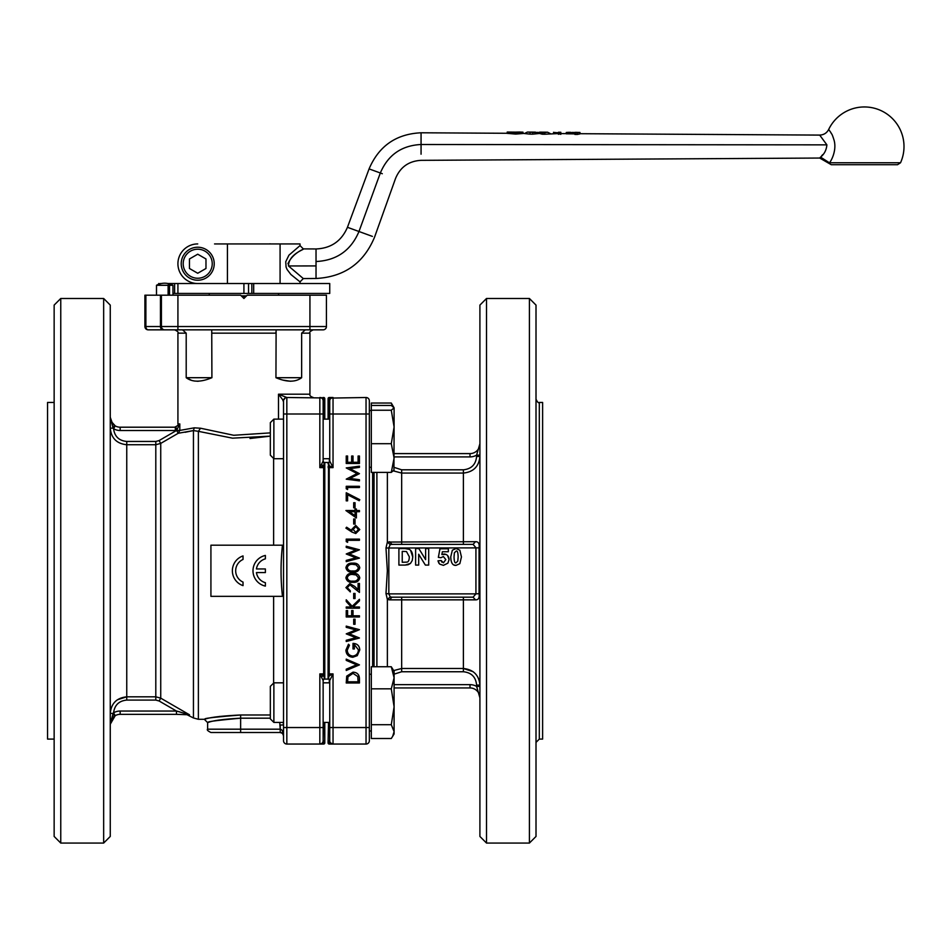 <?xml version="1.0" encoding="UTF-8"?>
<svg xmlns="http://www.w3.org/2000/svg" width="951" height="951" viewBox="0 0 951 951"><rect width="100%" height="100%" fill="white"/><g stroke="black" fill="none" stroke-linecap="round" stroke-linejoin="round"><path stroke-width="1.43" d="M287.927 263.724C293.122 252.193 305.283 248.805 303.286 248.912C305.283 249.293 288.724 253.667 288.486 265.959L303.31 278.572L316.029 278.488L316.029 265.923L288.486 265.959M372.4 236.395L347.448 227.301C341.504 241.09 331.031 248.318 316.029 248.96L316.029 265.923M382.302 173.712L380.329 172.987L358.979 231.509C350.931 250.493 336.618 260.503 316.029 261.525M821.593 155.94L822.674 154.668M819.714 158.044L831.281 164.713L897.53 164.713L900.538 162.764L829.367 162.764C830.282 162.455 837.07 151.292 834.134 140.415C831.447 131.904 831.852 134.971 830.889 132.593L828.678 129.467C826.764 133.069 823.78 134.935 819.691 135.078L826.894 144.861C826.395 150.08 824.279 154.169 820.547 157.129L819.714 158.044L421.067 160.339C408.752 161.064 400.24 167.114 395.521 178.515L374.551 237.179C363.686 263.177 344.179 276.955 316.029 278.488M214.557 243.931L300.029 243.931L300.029 245.596L288.926 255.189L285.752 261.715L286.073 267.088L287.119 269.537L290.887 274.494L300.029 281.865L300.029 283.529M160.315 283.778L158.662 283.529L158.674 284.29M160.315 283.529L161.373 283.529M168.054 283.529L174.615 283.529L174.615 293.431L329.735 293.431L329.735 283.529L248.544 283.529L248.544 293.431M248.544 283.529L174.615 283.529M197.725 243.931A19.805 19.805 0 0 0 177.92 263.724A19.805 19.805 0 0 0 197.725 283.529M227.42 243.931L227.42 283.529M280.081 283.529L280.081 243.931M172.963 293.431L174.615 293.431M177.92 283.529L177.92 293.431M251.849 283.529L251.849 293.431M217.125 243.931L269.929 243.931M181.213 263.724A16.5 16.5 0 0 0 197.725 280.236A16.5 16.5 0 0 0 214.225 263.724A16.5 16.5 0 0 0 197.725 247.224A16.5 16.5 0 0 0 181.213 263.724M168.125 295.19L168.125 285.288L156.499 285.288A16.928 13.873 90 0 1 157.64 284.706A16.928 13.873 90 0 0 156.499 285.288L156.499 295.19M168.125 285.288A16.928 1.474 -90 0 1 168.256 284.706A16.928 15.347 90 0 1 169.516 285.288L169.516 295.19M157.64 284.706A17.415 17.415 0 0 1 172.963 285.288L169.516 285.288M160.446 295.19L160.446 326.538A3.305 2.33 90 0 0 162.787 329.842L164.713 329.842A3.305 3.305 0 0 1 161.42 326.538L144.909 326.538A3.305 3.305 0 0 0 148.213 329.842L162.787 329.842L148.213 329.842A3.305 3.305 0 0 1 144.909 326.538L144.909 295.19L240.627 295.19L243.92 298.483L247.224 295.19L326.431 295.19L326.431 326.538L161.42 326.538L161.42 295.19L161.42 326.538A3.305 3.305 0 0 0 164.713 329.842L323.138 329.842L309.931 329.842L309.931 295.19M168.256 284.706L168.256 295.19M205.975 258.969L205.975 268.491L197.725 273.258L189.463 268.491L189.463 258.969L197.725 254.202L205.975 258.969M145.883 295.19L145.883 326.538A3.305 2.33 90 0 0 148.213 329.842A3.305 3.305 0 0 1 144.909 326.538L144.909 295.19M278.952 329.842L287.737 329.842L278.952 329.842M323.138 329.842A3.305 3.305 0 0 0 326.431 326.538A3.305 3.305 0 0 1 323.138 329.842A3.305 3.305 0 0 0 326.431 326.538M200.114 329.842L208.899 329.842M211.74 329.842L211.907 377.702L186.206 377.702L186.206 333.147L182.544 329.842M305.307 329.842L301.645 333.147L301.645 377.702L275.945 377.702L276.111 329.842M275.945 331.84L275.945 333.147L211.907 333.147M241.946 296.51L245.905 296.51M246.571 295.844L241.281 295.844M270.334 432.883L233.72 435.273L200.554 428.223L194.277 427.831L179.81 430.423L179.81 423.908L175.329 427.201L120.159 427.201L175.329 427.201L175.329 430.506L176.613 430.387L179.81 423.908L177.92 423.908C178.705 424.812 177.611 425.917 174.615 427.201M275.945 377.702C286.929 382.314 295.499 382.314 301.645 377.702M191.222 380.198L186.206 377.702C192.352 382.314 200.923 382.314 211.907 377.702M198.367 381.232L197.249 381.268M194.634 381.066L192.613 380.638M290.602 381.268L283.671 380.198M178.253 433.264L176.613 430.423L179.81 430.423L178.253 433.264L160.731 443.404L178.253 433.264L193.445 430.565L194.277 427.831M185.148 432.289L193.398 430.565L198.379 431.326L200.554 428.223M193.445 430.565L193.445 717.969L198.379 719.289L198.379 431.326L232.496 438.161L270.334 436.129L249.994 438.494M286.833 744.051L286.833 397.506L278.5 394.201L283.529 400.799L283.529 740.746A3.305 3.305 0 0 0 286.833 744.051A3.305 3.305 0 0 1 283.529 740.746A3.305 3.305 0 0 0 286.833 744.051L323.649 744.051A1.141 1.141 -0 0 0 324.79 742.909L324.79 742.41M189.499 714.795L176.458 711.039L176.458 714.344L189.499 714.795C187.395 714.772 187.395 714.772 189.499 714.795L160.731 698.141L159.09 700.982L176.458 711.039L179.727 711.847M240.627 732.496L240.627 729.191L207.615 729.191C206.688 729.857 207.794 730.962 210.92 732.496L280.224 732.496L282.518 733.411L283.529 735.789C283.327 731.794 282.233 729.595 280.224 729.191L240.627 729.191L240.627 718.183C223.949 719.111 213.226 720.501 208.447 722.38C206.367 721.75 217.09 720.359 240.627 718.183L240.627 714.986C214.736 717.102 202.932 718.469 205.226 719.087C210.48 717.244 222.272 715.877 240.627 714.986L270.334 714.986M214.106 717.304L219.931 716.4M282.471 545.196C280.581 562.398 280.581 579.456 282.471 596.348L210.92 596.348L210.92 545.196L282.471 545.196M283.529 724.983L283.196 722.427L283.529 724.983L280.224 724.983L280.224 729.191L279.737 722.427M285.68 397.506L282.958 400.799M286.833 397.506A3.305 3.305 0 0 0 283.529 400.799A3.305 3.305 0 0 1 286.833 397.506L323.138 397.946L319.833 397.506L319.833 414.006L283.529 414.006M321.486 464.338L319.833 467.642L323.138 465.99L321.486 464.338L323.138 461.045L323.138 400.799L324.362 400.763L323.649 397.506L321.331 397.863M110.257 428.152L113.098 428.152L110.257 428.152C111.219 438.173 116.711 443.701 126.756 444.735L155.798 444.735L160.731 443.404L159.09 440.575L176.613 430.423L175.983 427.142M160.731 443.404L160.731 698.141L155.798 696.821L155.798 700.091L159.09 700.982M282.518 733.411L283.529 735.777L282.388 730.808M283.529 722.427L273.876 722.427L273.876 682.83L283.529 682.83M283.529 458.715L273.876 458.715L273.876 419.118L283.529 419.118M120.159 427.201A9.902 9.902 0 0 1 115.214 425.882L113.573 428.746A13.207 13.207 0 0 0 120.159 430.506L120.159 427.201A9.902 9.902 0 0 1 115.214 425.882L111.089 421.257L110.257 417.299L112.491 423.564M112.658 423.766L114.524 425.442L113.098 428.152L113.573 428.746C114.596 436.473 118.994 440.717 126.756 441.454L126.756 696.821C116.711 697.856 111.208 703.371 110.257 713.393L113.098 713.393L110.257 724.246L115.214 715.663A9.902 9.902 0 0 1 120.159 714.344L176.458 714.344M185.849 713.369L187.204 714.344L185.849 713.369M265.377 582.701A12.375 12.375 0 0 1 256.437 572.585L265.377 572.585L265.377 568.96L256.437 568.96A12.375 12.375 0 0 1 265.377 558.843L265.377 555.443A15.68 15.68 0 0 0 265.377 586.101L265.377 582.701M243.028 555.919A15.68 15.68 0 0 0 243.028 585.626L243.028 582.083A12.375 12.375 0 0 1 243.028 559.461L243.028 555.919M273.876 682.83L270.334 686.372L270.334 718.885L273.876 722.427M273.876 419.118L270.334 422.66L270.334 455.172L273.876 458.715M283.529 727.539L319.833 727.539L319.833 744.051A3.305 3.305 0 0 0 323.138 740.746L323.138 680.512L324.362 677.944L323.649 675.816L323.649 467.642L319.833 467.642L319.833 414.006L323.138 414.006L323.138 400.799A3.305 3.305 0 0 0 319.833 397.506A3.305 3.305 0 0 1 323.138 400.799L324.79 400.858L324.79 419.118L328.083 419.118L328.083 398.635A1.141 1.141 0 0 1 329.224 397.506A1.141 1.141 0 0 0 328.083 398.635A1.141 1.141 0 0 1 329.224 397.506L329.224 398.112L333.04 397.506L329.224 397.506M323.649 398.112L324.79 399.04L323.138 397.946L323.649 397.506A1.141 1.141 180 0 1 324.79 398.635L324.79 398.635M369.345 400.799A3.305 3.305 0 0 0 366.04 397.506L366.04 744.051A3.305 3.305 0 0 0 369.345 740.746L369.345 400.799A3.305 3.305 0 0 0 366.04 397.506L329.224 398.112L328.083 400.799L328.083 419.118M117.318 699.805L126.756 696.821L126.756 700.091L155.798 700.091M110.447 420.413L110.257 417.525M110.257 305.093L110.257 836.452L103.659 843.062L103.659 298.483L110.257 305.093M110.257 417.323L113.098 428.152L114.524 425.442M176.458 711.039L120.159 711.039A13.207 13.207 0 0 0 113.573 712.798L115.214 715.663M126.756 700.091C118.994 700.839 114.596 705.071 113.573 712.798L113.098 713.393L114.524 716.103L111.017 720.442M323.637 462.792L324.362 463.601L324.362 462.459L324.79 463.363L324.79 675.151L323.649 675.816L319.833 673.902L323.138 680.512L323.162 682.83L329.735 682.83M323.138 740.805L324.79 740.746L324.79 722.427L324.79 742.909A1.141 1.141 0 0 1 323.649 744.051L324.362 740.698L323.138 740.746A3.305 3.305 0 0 1 319.833 744.051L321.664 743.492M369.345 414.006L333.04 414.006L333.04 397.506A3.305 3.305 0 0 0 329.735 400.799L329.735 414.006L329.735 400.74L328.511 400.846L328.511 419.118M323.138 465.99L324.362 463.601L323.138 461.045L324.79 464.492L324.79 463.363M329.735 458.715L323.138 458.715L323.162 460.831A3.305 3.305 0 0 0 324.362 462.935A1.141 1.141 0 0 1 324.79 463.815M330.603 398.576L333.04 397.506A3.305 3.305 0 0 0 329.735 400.799L328.083 400.858M110.268 723.449L110.768 719.17M323.138 680.524L324.362 677.944A1.141 1.141 -0 0 0 324.79 677.064L324.79 675.151M323.138 740.746L324.291 740.71M329.224 744.051A1.141 1.141 0 0 1 328.083 742.909L329.224 744.051L333.016 744.051A3.305 3.305 0 0 1 329.735 740.746L328.511 740.698L329.224 743.444L333.04 744.051L333.04 727.539L329.735 727.539L329.735 740.805L328.083 740.686L328.083 742.517L328.511 722.427M369.345 740.746A3.305 3.305 0 0 1 366.04 744.051A3.305 3.305 0 0 0 369.345 740.746A3.305 3.305 0 0 1 366.04 744.051L333.04 744.051A3.305 3.305 0 0 1 329.735 740.746M324.362 462.459L328.511 462.459L329.224 465.728L333.04 467.642L329.735 461.045L328.511 463.601L329.735 461.045L329.735 400.799M329.296 458.715L329.45 461.794M369.345 653.289L369.345 488.267M371.318 467.298L369.345 467.298L369.345 410.535L371.318 410.535M371.318 731.01L369.345 731.01L369.345 674.247L371.318 674.247M60.757 298.483L60.757 843.062L54.148 836.452L54.148 305.093L60.757 298.483L103.659 298.483M323.162 680.726L323.162 680.726A3.305 3.305 180 0 1 324.362 678.61A1.141 1.141 -0 0 0 324.79 677.73M329.735 727.539L329.735 680.512L328.511 677.944L328.511 679.097L324.362 679.097M369.345 727.539L333.04 727.539L333.04 673.902L329.224 675.816L328.511 677.944L329.735 680.512L333.04 673.902L329.224 673.902L329.165 676.018M54.148 739.093L47.55 739.093L47.55 402.451L54.148 402.451M329.498 679.834L329.296 679.525A3.305 3.305 -0 0 0 328.511 678.61A1.141 1.141 -0 0 1 328.083 677.73L328.083 673.902L328.083 677.73M392.62 736.538L394.094 731.616L394.094 733.982L391.289 738.511L371.318 738.511L371.318 666.746L391.289 666.746L394.094 671.275L394.094 677.79L391.289 666.746M371.318 405.447L371.318 403.034L391.289 403.034L394.094 407.836L391.289 405.447L371.318 405.447L371.318 410.238L391.289 410.238L394.094 407.836L394.094 426.975L391.289 410.238M394.094 469.996L391.289 472.385L371.318 472.385L371.318 410.238M391.289 688.833L394.094 677.79L394.094 706.783L391.289 688.833L371.318 688.833M394.094 731.616L391.289 724.721L394.094 706.783L394.094 731.616M371.318 724.721L391.289 724.721M392.585 406.113L391.289 403.034M391.289 472.385L394.094 458.049L391.289 443.701L394.094 426.975L393.94 470.543M371.318 443.701L391.289 443.701M385.975 593.531L387.378 599.487L389.565 599.855L475.5 599.855C478.436 599.974 479.625 597.917 479.054 593.662L479.054 547.883C479.625 543.639 478.436 541.571 475.5 541.701L387.378 542.058L385.987 548.014L387.354 570.778L385.975 593.531L388.828 593.876L388.828 547.669L390.231 544.638L391.99 544.376L389.565 541.701M479.91 685.1L476.606 685.1L479.91 685.1C478.971 675.079 473.467 669.552 463.399 668.494L401.667 668.494L393.69 670.574M389.565 599.855L391.99 597.18L390.231 596.907L387.378 599.487L387.378 666.746M390.231 596.907L388.828 593.876L475.928 593.876L473.087 597.18L475.5 599.855M385.987 548.014L479.054 547.883M387.378 472.385L387.378 542.058L390.231 544.638M393.619 470.947L401.667 473.063L463.399 473.063C473.467 472.005 478.959 466.477 479.91 456.444C478.971 466.465 473.467 472.005 463.399 473.063L463.399 469.806L401.667 469.806L394.094 467.369M401.667 597.18L401.667 671.751L463.399 671.751C471.458 672.595 475.857 677.053 476.606 685.1L476.606 686.408A13.207 13.207 0 0 0 470.008 684.637L470.008 687.942L394.094 687.942L470.008 687.942A9.902 9.902 0 0 1 479.91 697.844L479.898 697.63M391.99 597.18L473.087 597.18M451.036 560.626L450.738 556.906L452.355 550.201L456.1 548.513L459.844 550.225L461.449 556.941L459.832 563.67L456.1 565.358L454.316 565.06M447.612 555.562L449.074 559.533C448.801 556.073 447.125 554.231 444.034 554.017L441.87 554.552L446.031 554.421M438.958 563.349L437.971 560.84L439.695 564.133L443.416 565.358L447.897 563.17L449.074 559.533L447.897 563.17L443.416 565.358L439.695 564.133M441.87 554.552L442.37 551.746L448.349 551.746L448.349 548.786L439.968 548.786L438.352 557.369L440.907 557.75L443.356 556.537L445.817 559.58L443.451 562.826L441.121 560.508L441.93 562.207M408.134 564.728L405.174 565.084L410.475 563.42L408.134 564.728M410.63 550.415L412.746 556.989C412.675 552.507 411.141 549.797 408.145 548.893L405.007 548.572L409.132 549.286M412.746 556.989L412.247 560.496L410.475 563.42L412.247 560.496L412.746 556.989M391.99 544.376L473.087 544.376L475.928 547.669L475.928 593.876L479.054 593.662M394.094 456.908L470.008 456.908L470.008 453.603L394.094 453.603L470.008 453.603A9.902 9.902 0 0 0 479.91 443.713L476.606 455.137L476.606 456.444L479.91 456.444L476.606 456.444C475.845 464.504 471.446 468.95 463.399 469.806M463.41 668.494L473.075 671.656M479.91 686.408L476.606 686.408L479.91 697.82M405.007 548.572L398.897 548.572L398.897 565.084L405.174 565.084M418.69 554.255L425.37 565.084L428.699 565.084L428.699 548.572L425.62 548.572L425.62 559.64L418.844 548.572L415.611 548.572L415.611 565.084L418.69 565.084L418.69 554.255M441.121 560.508L437.971 560.84M452.355 550.201L450.738 556.906C450.917 562.885 452.7 565.702 456.1 565.358L459.832 563.67L461.449 556.941L459.844 550.225L456.1 548.513L452.355 550.201M473.087 544.376L475.5 541.701M479.91 455.137L476.606 455.137A13.207 13.207 0 0 1 470.008 456.908A13.207 13.207 0 0 0 476.606 455.137M479.91 836.452L479.91 305.093L486.508 298.483L486.508 843.062L479.91 836.452M402.237 551.366L406.481 551.532L409.322 556.822C409.227 560.353 408.371 562.112 406.755 562.124L402.237 562.291L402.237 551.366M456.1 551.14C457.324 550.356 458.002 552.293 458.144 556.941L457.811 561.054L456.1 562.73C454.863 563.515 454.186 561.589 454.043 556.941L454.376 552.816L456.1 551.14M408.597 560.793L408.978 559.854M529.41 298.483L536.007 305.093L536.007 836.452L529.41 843.062L529.41 298.483L486.508 298.483M536.007 742.398L539.312 739.093L539.312 402.451C538.504 403.295 537.41 402.19 536.007 399.147M539.312 739.093L542.617 739.093L542.617 402.451L539.312 402.451M574.868 132.617L572.704 132.403M828.416 163.049L829.367 162.752L820.547 157.129M574.868 133.092L579.967 132.451L577.293 132.427L577.293 134.448L574.868 134.424L574.868 132.546L566.273 132.498L566.273 133.687M568.567 132.32L566.273 132.498M507.953 132.118L520.47 132.177L507.216 132.046L515.668 132.748L522.991 132.177L519.389 132.034M510.758 132.237L519.626 132.034M524.774 133.39L527.389 132.082L542.26 132.878L547.538 132.201L550.237 133.532M545.303 132.189L541.737 132.165M533.309 132.118L529.648 132.094M553.553 132.415L560.84 132.997L560.84 134.329L558.415 133.806M579.967 132.581L579.967 133.901L577.293 134.448M574.868 133.877L566.273 133.818M507.216 132.046L507.216 133.366L515.668 134.079L522.991 133.509L522.991 132.177M530.028 132.795L530.028 134.127L522.991 133.378M532.726 132.807L532.726 134.15L530.028 134.127M542.26 132.878L542.26 134.21L539.55 133.473L532.726 134.15M536.899 132.32L536.899 133.461M537.493 132.534L537.493 133.461M538.123 132.332L538.123 133.461M544.828 132.89L544.828 134.222L542.26 134.21M558.415 133.58L544.828 134.222M553.553 132.284L553.553 133.556M558.415 132.985L558.415 134.317M421.067 154.205L421.067 144.504C401.548 145.479 387.96 154.977 380.329 172.987L369.083 168.898L347.448 227.301M269.929 243.813L270.714 243.931M328.891 398.148L328.083 400.799L329.735 400.74M324.79 399.04L324.79 400.858M328.511 679.097L328.083 678.194M328.083 463.363L328.511 462.459M328.083 466.382L329.224 465.728L329.224 673.902L328.083 673.902L328.511 463.601M324.79 466.394L324.79 467.642L323.649 467.642L323.649 465.728L324.79 466.394M328.083 675.162L329.224 675.816M323.649 744.051L324.79 742.505M359.442 678.895L359.442 682.984L346.235 682.984L346.711 676.137L353.011 672.155C357.255 672.405 359.395 674.651 359.442 678.895M358.087 681.808L357.754 676.518L352.999 673.344L347.959 676.815L347.59 681.808L358.087 681.808M359.442 664.88L346.235 670.467L346.235 669.195L356.637 664.797L346.235 660.398L346.235 659.126L359.442 664.88M345.902 650.163L348.494 644.231L349.457 645.242L347.258 650.199C347.507 653.694 349.35 655.655 352.785 656.071C356.352 655.572 358.23 653.492 358.42 649.818L354.366 644.564L354.366 648.962L353.011 648.962L353.011 643.387C357.231 643.565 359.49 645.741 359.775 649.925L357.279 655.643L352.833 657.26C348.53 656.844 346.212 654.478 345.902 650.163M359.442 638.014L346.235 641.521L346.235 640.296L355.924 637.717L346.235 633.865L355.852 629.931L346.235 627.327L346.235 626.115L359.442 629.681L349.338 633.818L359.442 638.014M355.044 624.26L353.689 624.26L353.689 619.184L355.044 619.184L355.044 624.26M359.442 616.985L346.235 616.985L346.235 610.542L347.59 610.542L347.59 615.796L351.656 615.796L351.656 610.542L353.011 610.542L353.011 615.796L359.442 615.796L359.442 616.985M359.442 608.176L346.235 608.176L346.235 607L351.264 607L346.235 601.496L346.235 599.796L352.167 606.286L359.442 599.296L359.442 600.866L353.071 607L359.442 607L359.442 608.176M355.044 598.536L353.689 598.536L353.689 593.448L355.044 593.448L355.044 598.536M347.258 587.682L350.301 590.749L350.301 591.926L345.902 587.623L349.825 583.641L354.557 586.303L358.087 589.608L358.087 583.462L359.442 583.462L359.442 592.437L349.932 584.817L347.258 587.682M359.775 577.863C358.896 581.192 356.589 582.666 352.845 582.285C349.1 582.678 346.782 581.204 345.902 577.863C346.758 574.499 349.076 572.977 352.845 573.31C356.601 572.977 358.919 574.499 359.775 577.863M352.845 581.097C355.769 581.465 357.624 580.372 358.42 577.828L356.161 574.998L352.845 574.499C349.932 574.19 348.066 575.307 347.258 577.828C348.054 580.372 349.909 581.465 352.845 581.097M359.775 567.711C358.896 571.04 356.589 572.514 352.845 572.133C349.1 572.514 346.782 571.052 345.902 567.711C346.758 564.347 349.076 562.826 352.845 563.158C356.601 562.826 358.919 564.347 359.775 567.711M352.845 570.945C355.769 571.313 357.624 570.22 358.42 567.676L356.161 564.846L352.845 564.347C349.932 564.038 348.066 565.156 347.258 567.676C348.054 570.22 349.909 571.313 352.845 570.945M359.442 558.118L346.235 561.637L346.235 560.412L355.924 557.821L346.235 553.981L355.852 550.035L346.235 547.443L346.235 546.231L359.442 549.797L349.338 553.934L359.442 558.118M347.59 542.343L346.235 541.559L346.235 539.122L359.442 539.122L359.442 540.311L347.59 540.311L347.59 542.343M351.929 532.061L345.902 528.126L346.616 527.211L351.953 530.694L351.822 529.327L355.733 525.416L359.775 529.541L355.757 533.535L351.929 532.061M353.178 529.576L355.805 532.358L358.42 529.481L355.805 526.604L353.178 529.576M355.044 524.06L353.689 524.06L353.689 518.984L355.044 518.984L355.044 524.06M356.387 517.962L345.902 510.521L355.044 510.521L355.044 508.999L356.387 508.999L356.387 510.521L359.442 510.521L359.442 511.709L356.387 511.709L356.387 517.962M355.044 515.644L355.044 511.709L349.302 511.709L355.044 515.644M355.044 507.81L353.689 507.81L353.689 502.734L355.044 502.734L355.044 507.81M347.59 500.868L346.235 500.868L346.235 492.749L359.775 499.691L359.216 500.713L347.59 494.758L347.59 500.868M347.59 489.527L346.235 488.755L346.235 486.318L359.442 486.318L359.442 487.506L347.59 487.506L347.59 489.527M359.442 479.708L359.442 480.897L346.235 479.161L357.065 473.539L346.235 467.928L359.442 466.18L359.442 467.369L349.944 468.629L359.442 473.657L349.92 478.448L359.442 479.708M359.442 463.47L346.235 463.47L346.235 456.016L347.59 456.016L347.59 462.281L351.656 462.281L351.656 456.016L353.011 456.016L353.011 462.281L358.087 462.281L358.087 456.016L359.442 456.016L359.442 463.47M328.083 467.642L333.04 467.642L333.04 414.006L329.735 414.006M316.029 274.233L316.029 269.608M826.894 144.861L421.067 144.504L421.067 132.783L507.216 133.283M243.92 283.529L243.92 293.431M253.679 293.431L253.679 283.529M183.198 263.724A14.527 14.527 0 0 1 204.976 251.147A14.527 14.527 0 0 1 204.976 276.301A14.527 14.527 0 0 1 183.198 263.724M177.92 329.842L177.92 295.19M301.645 333.147L309.931 333.147C309.063 332.386 310.157 331.281 313.236 329.842M174.615 329.842C177.611 331.174 178.705 332.279 177.92 333.147L186.206 333.147M278.5 394.201L278.5 419.118L278.5 394.201L309.931 394.201C309.467 395.485 310.573 396.591 313.236 397.506M273.626 596.348L273.626 683.068M273.626 458.477L273.626 545.196M120.159 430.506L175.329 430.506M159.09 440.575L155.798 441.454L126.756 441.454M155.798 441.454L155.798 696.821L126.756 696.821M240.627 718.183L270.334 718.183M280.224 729.191L280.224 732.496M321.486 397.946L323.138 397.946M324.79 400.799L323.138 400.74M120.159 711.039L120.159 714.344M323.138 727.539L319.833 727.539L319.833 673.902L324.79 673.902M324.362 419.118L324.362 400.846M321.486 677.207L323.138 675.555M329.498 461.71L329.296 462.02A3.305 3.305 0 0 1 328.511 462.935A1.141 1.141 0 0 0 328.083 463.815L328.083 463.327M324.79 740.686L324.362 722.427M372.637 666.746L372.637 472.385M329.296 679.525L329.296 682.83M374.04 666.746L374.04 472.385M376.893 666.746L376.893 472.385M401.667 544.376L401.667 469.806M470.008 684.637L394.094 684.637M394.094 674.164L401.667 671.751M463.399 671.751L463.399 597.18M463.399 544.376L463.399 473.063M470.008 687.942A9.902 9.902 0 0 1 479.91 697.844M515.668 132.748L515.668 134.079M328.083 677.064L328.511 677.944M324.79 676.732L324.291 677.671A1.141 1.141 180 0 0 324.79 676.72M324.362 463.601L324.79 464.492L324.362 463.601M300.029 245.596L303.31 248.889L316.029 248.96M158.662 283.529L158.662 284.29M172.963 285.288L172.963 295.19M177.92 333.147L177.92 423.908M309.931 333.147L309.931 394.201M186.277 714.344L193.445 717.969M198.379 719.289L204.322 719.289L207.627 722.594L207.615 729.191M281.116 732.615L281.769 732.876M110.257 417.43L110.649 420.057M114.168 425.192L111.089 421.257M112.099 718.504L113.954 716.531M321.521 743.587L319.833 744.051M329.735 419.118L323.138 419.118M60.757 843.062L103.659 843.062M331.233 743.516L333.04 744.051L330.603 742.981M329.735 722.427L323.138 722.427M329.45 679.751L329.735 680.964M529.41 843.062L486.508 843.062M900.538 162.764A39.609 39.609 0 0 0 873.173 107.938A39.609 39.609 0 0 0 828.678 129.467M577.293 132.367L574.868 132.355M568.341 132.32L570.683 132.332M535.472 132.13L533.178 132.118M539.55 132.153L541.939 132.165M547.538 132.201L545.173 132.189M529.766 132.094L527.389 132.082M560.84 132.272L558.415 132.26M819.691 135.09L579.967 133.699M560.84 133.592L566.273 133.627M421.067 132.783C396.198 133.948 378.867 145.99 369.083 168.898M278.584 295.19L278.584 293.431M209.268 295.19L209.268 293.431M303.31 278.572L300.029 281.865"/></g></svg>

